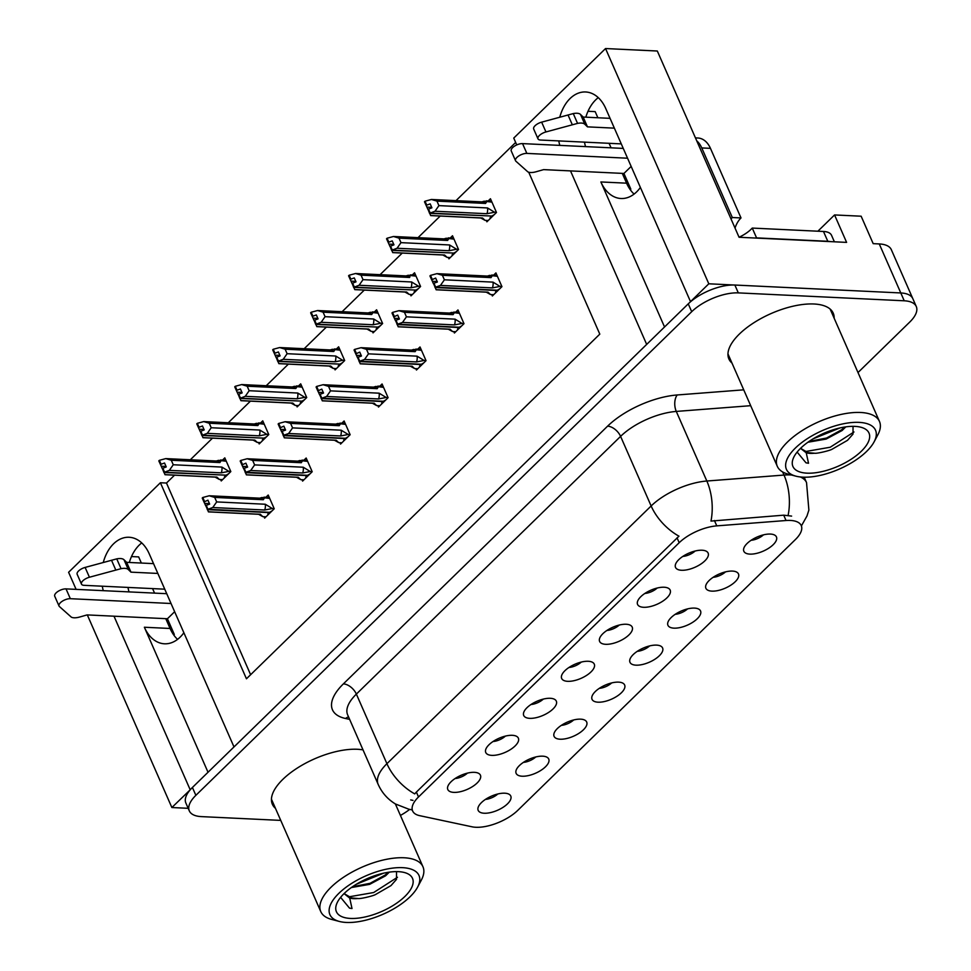 <?xml version="1.0" encoding="UTF-8"?>
<svg xmlns="http://www.w3.org/2000/svg" width="971" height="971" viewBox="0 0 971 971"><rect width="100%" height="100%" fill="white"/><g stroke="black" fill="none" stroke-linecap="round" stroke-linejoin="round"><path stroke-width="1.46" d="M177.572 639.379A37.99 25.853 92.7 0 1 170.071 628.468L165.774 618.661M183.871 632.728A37.99 25.853 92.7 0 1 180.048 637.219A37.99 25.853 92.7 0 1 164.475 643.797A37.99 25.853 92.7 0 1 144.363 627.242L208.025 772.261M634.087 194.091A37.99 25.853 92.7 0 1 626.586 183.179L622.29 173.372M664.54 326.984L600.879 181.953A37.99 25.853 -87.3 0 0 620.991 198.509A37.99 25.853 -87.3 0 0 636.563 191.942A37.99 25.853 -87.3 0 0 640.387 187.439M770.416 534.062A17.806 7.695 156.3 0 0 753.69 538.711A17.806 7.695 156.3 0 0 743.64 548.918A17.806 7.695 156.3 0 0 749.867 554.113A17.806 7.695 156.3 0 0 770.719 546.807A17.806 7.695 156.3 0 0 774.87 535.215A17.806 7.695 156.3 0 0 770.416 534.062M626.198 624.256A17.806 7.695 156.3 0 0 609.472 628.905A17.806 7.695 156.3 0 0 599.423 639.112A17.806 7.695 156.3 0 0 605.649 644.307A17.806 7.695 156.3 0 0 626.501 637A17.806 7.695 156.3 0 0 630.652 625.409A17.806 7.695 156.3 0 0 626.198 624.256M664.152 587.237A17.806 7.695 156.3 0 0 647.426 591.885A17.806 7.695 156.3 0 0 637.377 602.093A17.806 7.695 156.3 0 0 643.603 607.288A17.806 7.695 156.3 0 0 664.455 599.981A17.806 7.695 156.3 0 0 668.606 588.39A17.806 7.695 156.3 0 0 664.152 587.237M512.348 735.314A17.806 7.695 156.3 0 0 495.611 739.951A17.806 7.695 156.3 0 0 485.561 750.17A17.806 7.695 156.3 0 0 491.787 755.365A17.806 7.695 156.3 0 0 512.639 748.058A17.806 7.695 156.3 0 0 516.79 736.455A17.806 7.695 156.3 0 0 512.348 735.314M618.612 682.14A17.806 7.695 156.3 0 0 601.886 686.776A17.806 7.695 156.3 0 0 591.837 696.996A17.806 7.695 156.3 0 0 598.063 702.191A17.806 7.695 156.3 0 0 618.915 694.884A17.806 7.695 156.3 0 0 623.066 683.281A17.806 7.695 156.3 0 0 618.612 682.14M542.704 756.178A17.806 7.695 156.3 0 0 525.979 760.815A17.806 7.695 156.3 0 0 515.929 771.035A17.806 7.695 156.3 0 0 522.155 776.217A17.806 7.695 156.3 0 0 543.007 768.911A17.806 7.695 156.3 0 0 547.159 757.319A17.806 7.695 156.3 0 0 542.704 756.178M702.106 550.229A17.806 7.695 156.3 0 0 685.368 554.866A17.806 7.695 156.3 0 0 675.318 565.073A17.806 7.695 156.3 0 0 681.557 570.268A17.806 7.695 156.3 0 0 702.409 562.962A17.806 7.695 156.3 0 0 706.548 551.37A17.806 7.695 156.3 0 0 702.106 550.229M656.566 645.12A17.806 7.695 156.3 0 0 639.84 649.769A17.806 7.695 156.3 0 0 629.778 659.977A17.806 7.695 156.3 0 0 636.017 665.171A17.806 7.695 156.3 0 0 656.869 657.865A17.806 7.695 156.3 0 0 661.02 646.261A17.806 7.695 156.3 0 0 656.566 645.12M732.462 571.082A17.806 7.695 156.3 0 0 715.736 575.73A17.806 7.695 156.3 0 0 705.686 585.938A17.806 7.695 156.3 0 0 711.913 591.133A17.806 7.695 156.3 0 0 732.765 583.826A17.806 7.695 156.3 0 0 736.916 572.235A17.806 7.695 156.3 0 0 732.462 571.082M694.52 608.101A17.806 7.695 156.3 0 0 677.782 612.75A17.806 7.695 156.3 0 0 667.732 622.957A17.806 7.695 156.3 0 0 673.959 628.152A17.806 7.695 156.3 0 0 694.811 620.845A17.806 7.695 156.3 0 0 698.962 609.242A17.806 7.695 156.3 0 0 694.52 608.101M550.302 698.295A17.806 7.695 156.3 0 0 533.565 702.943A17.806 7.695 156.3 0 0 523.515 713.151A17.806 7.695 156.3 0 0 529.741 718.346A17.806 7.695 156.3 0 0 550.593 711.039A17.806 7.695 156.3 0 0 554.744 699.436A17.806 7.695 156.3 0 0 550.302 698.295M588.244 661.275A17.806 7.695 156.3 0 0 571.518 665.924A17.806 7.695 156.3 0 0 561.469 676.132A17.806 7.695 156.3 0 0 567.695 681.326A17.806 7.695 156.3 0 0 588.547 674.02A17.806 7.695 156.3 0 0 592.698 662.416A17.806 7.695 156.3 0 0 588.244 661.275M504.762 793.198A17.806 7.695 156.3 0 0 488.025 797.834A17.806 7.695 156.3 0 0 477.975 808.042A17.806 7.695 156.3 0 0 484.201 813.237A17.806 7.695 156.3 0 0 505.054 805.93A17.806 7.695 156.3 0 0 509.205 794.339A17.806 7.695 156.3 0 0 504.762 793.198M580.658 719.159A17.806 7.695 156.3 0 0 563.933 723.796A17.806 7.695 156.3 0 0 553.883 734.015A17.806 7.695 156.3 0 0 560.109 739.21A17.806 7.695 156.3 0 0 580.961 731.903A17.806 7.695 156.3 0 0 585.112 720.3A17.806 7.695 156.3 0 0 580.658 719.159M474.394 772.333A17.806 7.695 156.3 0 0 457.669 776.97A17.806 7.695 156.3 0 0 447.607 787.19A17.806 7.695 156.3 0 0 453.845 792.385A17.806 7.695 156.3 0 0 474.698 785.078A17.806 7.695 156.3 0 0 478.849 773.474A17.806 7.695 156.3 0 0 474.394 772.333M790.406 520.444A32.055 13.849 156.3 0 0 786.049 520.517L716.78 525.869A32.055 13.849 156.3 0 0 679.19 542.716L418.513 796.973A32.055 13.849 156.3 0 0 412.626 810.967A32.055 13.849 156.3 0 0 419.678 815.664L472.04 826.807A32.055 13.849 156.3 0 0 517.774 810.36L795.358 539.597A32.055 13.849 156.3 0 0 801.257 525.602A32.055 13.849 156.3 0 0 790.406 520.444M817.885 231.207L834.562 214.943L861.143 216.205L873.184 243.648L879.265 243.939A35.611 15.39 156.3 0 1 891.329 249.681L912.837 298.692A35.611 15.39 156.3 0 0 900.785 292.951L708.806 283.799L690.515 301.641L605.758 108.546A37.99 25.853 -87.3 0 0 585.647 91.978A37.99 25.853 -87.3 0 0 559.782 117.2M558.786 140.916A37.99 25.853 -87.3 0 0 559.806 145.383M598.257 97.634A37.99 25.853 -87.3 0 0 585.841 117.188M584.506 142.142A37.99 25.853 -87.3 0 0 585.525 146.609M190.316 789.702L171.867 807.532L188.18 808.309M570.511 170.908L646.674 344.402L233.999 746.93L149.231 553.822A37.99 25.853 -87.3 0 0 129.119 537.266A37.99 25.853 -87.3 0 0 103.266 562.488M834.562 214.943L846.603 242.386L739.065 237.264L657.318 51.014L605.54 48.55L708.806 283.799M174.537 475.171L166.478 483.036L160.397 482.745L68.601 572.283L76.102 589.373M87.317 614.922L171.867 807.532M113.995 616.197L190.158 789.69M102.271 586.205A37.99 25.853 -87.3 0 0 103.29 590.671M516.742 144.922L513.744 138.088L605.54 48.55M160.397 482.745L246.452 678.79L599.799 334.133L528.722 172.219M154.559 593.111L152.568 588.596M141.353 563.046L138.659 556.905L131.486 556.565M611.075 147.823L609.084 143.307M597.869 117.758L595.174 111.629L588.013 111.277M515.662 142.446L455.994 200.645M440.203 216.048L418.04 237.652M402.249 253.067L380.086 274.672M364.295 290.086L342.144 311.691M326.341 327.106L304.19 348.71M288.387 364.125L266.236 385.73M250.433 401.144L228.282 422.749M212.491 438.152L190.328 459.769M455.083 778.536A10.681 4.612 156.3 0 0 467.427 773.122M561.359 725.361A10.681 4.612 156.3 0 0 573.691 719.948M485.451 799.4A10.681 4.612 156.3 0 0 497.783 793.987M568.945 667.49A10.681 4.612 156.3 0 0 581.277 662.076M530.991 704.509A10.681 4.612 156.3 0 0 543.323 699.096M675.209 614.315A10.681 4.612 156.3 0 0 687.541 608.902M713.163 577.296A10.681 4.612 156.3 0 0 725.495 571.883M637.255 651.335A10.681 4.612 156.3 0 0 649.587 645.921M682.795 556.432A10.681 4.612 156.3 0 0 695.127 551.018M523.405 762.381A10.681 4.612 156.3 0 0 535.737 756.967M599.301 688.354A10.681 4.612 156.3 0 0 611.645 682.941M493.037 741.528A10.681 4.612 156.3 0 0 505.369 736.115M644.841 593.451A10.681 4.612 156.3 0 0 657.185 588.038M606.899 630.47A10.681 4.612 156.3 0 0 619.231 625.057M751.117 540.277A10.681 4.612 156.3 0 0 763.449 534.863M166.478 483.036L250.627 674.724M486.277 220.405L486.896 221.813L496.484 212.467L490.452 198.739L488.182 200.961M448.323 257.424L448.942 258.832L458.53 249.486L452.51 235.759L450.228 237.98M372.415 331.463L373.034 332.871L382.623 323.513L376.602 309.798L374.333 312.007M334.461 368.482L335.08 369.89L344.681 360.532L338.648 346.817L336.379 349.026M296.519 405.502L297.138 406.91L306.727 397.552L300.694 383.836L298.425 386.045M258.565 442.521L259.184 443.929L268.773 434.571L262.753 420.844L260.471 423.065M410.369 294.444L410.988 295.852L420.577 286.494L414.556 272.778L412.287 274.987M220.611 479.54L221.23 480.948L230.819 471.59L224.799 457.863L222.529 460.084M491.739 294.589L492.358 295.997L501.946 286.651L495.926 272.924L493.644 275.145M453.785 331.609L454.404 333.017L463.992 323.671L457.972 309.943L455.702 312.164M377.877 405.647L378.496 407.055L388.097 397.697L382.064 383.982L379.795 386.191M339.935 442.667L340.554 444.075L350.143 434.717L344.11 421.001L341.841 423.21M301.981 479.686L302.6 481.094L312.189 471.736L306.168 458.021L303.887 460.23M415.831 368.628L416.45 370.036L426.038 360.678L420.018 346.963L417.748 349.172M264.027 516.706L264.646 518.113L274.235 508.755L268.214 495.028L265.945 497.249M129.009 591.897A37.99 25.853 92.7 0 1 127.99 587.431M129.325 562.476A37.99 25.853 92.7 0 1 141.742 542.91M834.15 318.221A56.973 24.615 156.3 0 0 833.227 313.16A56.973 24.615 156.3 0 0 813.941 303.996A56.973 24.615 156.3 0 0 753.52 322.967A56.973 24.615 156.3 0 0 728.881 358.967A56.973 24.615 156.3 0 0 731.976 363.069M363.02 749.891A56.973 24.615 156.3 0 0 357.425 749.272A56.973 24.615 156.3 0 0 297.005 768.255A56.973 24.615 156.3 0 0 272.366 804.255A56.973 24.615 156.3 0 0 275.461 808.358M418.513 796.973L416.377 792.081L414.738 793.89A41.547 24.578 -134.3 0 1 386.919 763.692L651.14 505.976A47.482 20.512 -23.7 0 1 706.839 481.021A41.547 23.583 85.6 0 1 710.978 521.087L783.706 515.176L791.608 516.099M858 372.548L909.73 322.081A35.611 15.39 156.3 0 0 916.284 306.533L912.837 298.692A35.611 15.39 156.3 0 0 900.785 292.951L734.865 285.037A35.611 15.39 156.3 0 0 688.257 303.85L192.416 787.481A35.611 15.39 156.3 0 0 185.874 803.041L189.309 810.882A35.611 15.39 156.3 0 0 201.373 816.611L280.753 820.398M416.377 792.081L678.96 536.174A41.547 24.578 45.7 0 1 651.14 505.976L620.59 436.38L356.369 694.095A47.482 20.512 156.3 0 0 347.642 714.838L347.606 714.753M412.978 800.395L410.697 799.91M400.428 815.422A35.611 15.39 156.3 0 0 409.653 809.401M916.284 306.533A35.611 15.39 156.3 0 0 904.232 300.792L738.312 292.89A35.611 15.39 156.3 0 0 691.704 311.691L195.863 795.334A35.611 15.39 156.3 0 0 189.309 810.882M830.703 310.38A56.973 24.615 156.3 0 0 830.715 309.591M273.992 508.209L264.682 510.006L212.758 507.53L207.964 509.253L206.24 505.333L209.663 504.107L207.94 500.186L203.959 501.958L204.65 503.391L209.457 503.621M268.736 514.12L267.802 514.084L269.307 512.603L207.539 509.666L208.449 511.887L259.524 514.327A8.071 5.498 -87.3 0 0 260.301 514.278L208.377 511.802M265.993 516.79L262.813 516.645L260.301 514.278M262.813 516.645L258.577 514.278M271.589 508.088L265.289 504.24L216.679 501.922L214.7 497.419L263.311 499.737L264.355 498.147L263.978 497.176L269.258 497.407M269.695 498.402L261.879 497.516L259.524 498.244M203.959 501.958L202.235 498.038L202.805 497.492L204.517 501.412M263.311 499.737A8.071 5.498 -87.3 0 0 260.301 498.196L209.214 495.768L202.805 497.492M207.964 509.253L269.586 512.336L272.026 510.916M205.731 505.83L204.65 503.391M206.228 505.757L207.406 509.799M216.679 501.922L212.758 507.53M209.214 495.768L214.7 497.419M264.682 510.006A8.071 5.498 -87.3 0 0 265.289 504.24M207.818 509.399L206.24 505.333M205.828 505.745L207.539 509.666M230.576 471.044L221.267 472.841L169.342 470.365L164.402 472.234L226.17 475.171L228.61 473.751M164.402 472.234L162.679 468.313L166.247 466.942L164.524 463.009L161.101 464.247L159.39 460.327L158.819 460.873L161.235 466.226L166.041 466.456M164.548 472.088L162.825 468.168M163.99 472.634L162.412 468.58L165.034 474.722L216.108 477.162A8.071 5.498 92.7 0 0 216.885 477.113L219.397 479.48L215.161 477.113M225.77 475.159L164.123 472.501M225.891 475.438L224.386 476.907L225.321 476.955M228.173 470.923L221.874 467.075L173.263 464.757L169.342 470.365M221.267 472.841A8.071 5.498 -87.3 0 0 221.874 467.075M216.108 461.079L218.463 460.351L226.279 461.237M225.842 460.242L220.563 459.987L220.939 460.982L219.895 462.56A8.071 5.498 92.7 0 0 216.885 461.031L165.798 458.591L171.284 460.254L219.895 462.56M159.39 460.327L165.798 458.591M173.263 464.757L171.284 460.254M162.315 468.665L161.235 466.226M164.961 474.637L216.885 477.113M219.397 479.48L222.577 479.625M311.946 471.19L302.636 472.986L250.712 470.51L245.918 472.234L244.194 468.313L247.617 467.087L245.894 463.167L241.913 464.939L242.604 466.371L247.399 466.602M306.69 477.101L305.756 477.064L307.261 475.596L245.493 472.646L246.403 474.868L297.478 477.307A8.071 5.498 -87.3 0 0 298.255 477.259L246.331 474.783M303.947 479.771L300.767 479.625L298.255 477.259M300.767 479.625L296.519 477.259M309.543 471.069L303.243 467.221L254.633 464.903L252.654 460.4L301.265 462.718L302.309 461.128L301.932 460.157L307.2 460.388M307.637 461.383L299.821 460.497L297.478 461.225M241.913 464.939L240.189 461.019L240.747 460.472L242.471 464.393M301.265 462.718A8.071 5.498 -87.3 0 0 298.255 461.176L247.168 458.749L240.747 460.472M245.918 472.234L307.528 475.317L309.98 473.897M243.685 468.811L242.604 466.371M244.17 468.738L245.347 472.78M254.633 464.903L250.712 470.51M247.168 458.749L252.654 460.4M302.636 472.986A8.071 5.498 -87.3 0 0 303.243 467.221M245.772 472.379L244.194 468.313M243.782 468.726L245.493 472.646M349.9 434.171L340.59 435.967L288.666 433.491L283.872 435.214L282.148 431.294L285.571 430.068L283.848 426.148L279.866 427.92L280.558 429.352L285.353 429.583M344.632 440.081L343.698 440.045L345.215 438.576L283.447 435.627L284.357 437.848L335.432 440.288A8.071 5.498 -87.3 0 0 336.209 440.239L284.285 437.763M341.901 442.764L338.721 442.606L336.209 440.239M338.721 442.606L334.473 440.239M347.497 434.049L341.185 430.202L292.574 427.883L290.596 423.38L339.207 425.699L340.263 424.109L339.886 423.138L345.154 423.368M345.591 424.363L337.774 423.477L335.432 424.206M279.866 427.92L278.143 423.999L278.701 423.453L280.425 427.374M339.207 425.699A8.071 5.498 -87.3 0 0 336.197 424.157L285.122 421.73L278.701 423.453M283.872 435.214L345.482 438.309L347.921 436.877M281.639 431.804L280.558 429.352M282.124 431.731L283.301 435.773M292.574 427.883L288.666 433.491M285.122 421.73L290.596 423.38M340.59 435.967A8.071 5.498 -87.3 0 0 341.185 430.202M283.726 435.36L282.148 431.294M281.724 431.707L283.447 435.627M387.854 397.151L378.544 398.947L326.62 396.471L321.814 398.195L320.102 394.275L323.525 393.049L321.802 389.128L317.808 390.912L318.512 392.333L323.307 392.563M382.586 403.062L381.652 403.026L383.157 401.557L321.401 398.608L322.299 400.829L373.386 403.268A8.071 5.498 -87.3 0 0 374.163 403.232L322.238 400.756M379.843 405.744L376.675 405.587L374.163 403.232M376.675 405.587L372.427 403.22M385.438 397.042L379.139 393.182L330.528 390.864L328.55 386.361L377.161 388.679L378.217 387.089L377.84 386.118L383.108 386.349M383.545 387.344L375.728 386.458L373.374 387.186M317.808 390.912L316.097 386.992L316.655 386.434L318.379 390.354M377.161 388.679A8.071 5.498 -87.3 0 0 374.151 387.15L323.076 384.71L316.655 386.434M321.814 398.195L383.436 401.29L385.875 399.858M319.58 394.784L318.512 392.333M320.078 394.712L321.255 398.753M330.528 390.864L326.62 396.471M323.076 384.71L328.55 386.361M378.544 398.947A8.071 5.498 -87.3 0 0 379.139 393.182M321.68 398.341L320.102 394.275M319.677 394.687L321.401 398.608M268.53 434.025L259.221 435.821L207.296 433.345L202.356 435.214L264.112 438.152L266.564 436.732M202.356 435.214L200.633 431.294L204.201 429.922L202.478 426.002L199.055 427.228L197.331 423.307L196.773 423.854L199.189 429.206L203.983 429.437M202.502 435.069L200.779 431.148M201.932 435.615L200.366 431.561L202.988 437.703L254.062 440.142A8.071 5.498 92.7 0 0 254.839 440.094L257.351 442.46L253.103 440.094M263.711 438.139L202.077 435.481M263.845 438.419L262.34 439.887L263.275 439.936M266.127 433.903L259.827 430.056L211.217 427.738L207.296 433.345M259.221 435.821A8.071 5.498 -87.3 0 0 259.827 430.056M254.062 424.06L256.405 423.332L264.221 424.218M263.784 423.222L258.517 422.968L258.893 423.963L257.849 425.553A8.071 5.498 92.7 0 0 254.839 424.011L203.752 421.584L209.238 423.235L257.849 425.553M197.331 423.307L203.752 421.584M211.217 427.738L209.238 423.235M200.269 431.646L199.189 429.206M202.915 437.618L254.839 440.094M257.351 442.46L260.531 442.606M306.484 397.005L297.175 398.802L245.25 396.326L240.31 398.195L302.066 401.132L304.506 399.712M240.31 398.195L238.587 394.275L242.155 392.903L240.432 388.983L237.009 390.208L235.285 386.288L234.727 386.834L237.142 392.187L241.937 392.418M240.456 398.049L238.732 394.129M239.886 398.596L238.308 394.542L240.942 400.683L292.016 403.123A8.071 5.498 92.7 0 0 292.793 403.074L295.305 405.441L291.057 403.074M301.665 401.12L240.031 398.462M301.799 401.399L300.282 402.88L301.216 402.916M304.081 396.884L297.769 393.037L249.159 390.718L245.25 396.326M297.175 398.802A8.071 5.498 -87.3 0 0 297.769 393.037M292.016 387.041L294.359 386.312L302.175 387.198M301.738 386.203L296.471 385.948L296.847 386.944L295.791 388.534A8.071 5.498 92.7 0 0 292.781 386.992L241.706 384.565L247.18 386.215L295.791 388.534M235.285 386.288L241.706 384.565M249.159 390.718L247.18 386.215M238.223 394.627L237.142 392.187M240.869 400.598L292.793 403.074M295.305 405.441L298.485 405.587M344.438 359.986L335.129 361.782L283.204 359.306L278.264 361.176L340.02 364.125L342.46 362.693M278.264 361.176L276.541 357.255L280.109 355.884L278.386 351.963L274.963 353.189L273.239 349.269L272.681 349.815L275.096 355.168L279.891 355.398M278.398 361.03L276.686 357.11M277.84 361.576L276.262 357.522L278.883 363.664L329.97 366.103A8.071 5.498 92.7 0 0 330.747 366.055L333.259 368.422L329.011 366.055M339.619 364.101L277.985 361.443M339.741 364.392L338.236 365.861L339.17 365.897M342.023 359.865L335.723 356.017L287.113 353.699L283.204 359.306M335.129 361.782A8.071 5.498 -87.3 0 0 335.723 356.017M329.958 350.021L332.313 349.293L340.129 350.179M339.692 349.184L334.425 348.941L334.801 349.924L333.745 351.514A8.071 5.498 92.7 0 0 330.735 349.973L279.66 347.545L285.134 349.196L333.745 351.514M273.239 349.269L279.66 347.545M287.113 353.699L285.134 349.196M276.165 357.607L275.096 355.168M278.823 363.579L330.747 366.055M333.259 368.422L336.427 368.579M382.38 322.967L373.082 324.763L321.158 322.287L316.206 324.156L377.974 327.106L380.414 325.673M316.206 324.156L314.495 320.236L318.051 318.864L316.34 314.944L312.917 316.17L311.193 312.249L310.635 312.796L313.05 318.148L317.845 318.379M316.352 324.011L314.628 320.09M315.793 324.569L314.216 320.503L316.837 326.644L367.924 329.084A8.071 5.498 92.7 0 0 368.689 329.048L371.213 331.402L366.965 329.035M377.573 327.081L315.939 324.423M377.695 327.373L376.19 328.841L377.124 328.878M379.977 322.858L373.677 318.998L325.067 316.68L321.158 322.287M373.082 324.763A8.071 5.498 -87.3 0 0 373.677 318.998M367.912 313.002L370.267 312.274L378.083 313.16M377.646 312.164L372.379 311.922L372.755 312.905L371.699 314.495A8.071 5.498 92.7 0 0 368.689 312.965L317.614 310.526L323.088 312.177L371.699 314.495M311.193 312.249L317.614 310.526M325.067 316.68L323.088 312.177M314.119 320.6L313.05 318.148M316.764 326.572L368.689 329.048M371.213 331.402L374.381 331.56M584.809 124.239L580.512 114.444L583.17 117.054L587.467 126.861L584.809 124.239A11.87 5.134 156.3 0 0 577.563 123.39L545.945 131.947A7.574 3.277 -23.7 0 0 537.983 138.829A7.574 3.277 -23.7 0 0 540.556 140.042L621.27 143.89M631.162 166.417L623.94 173.457L630.822 189.139L630.252 189.697M830.593 241.621A23.741 10.256 156.3 0 0 827.79 241.281L756.555 237.883A23.741 10.256 -23.7 0 1 756.373 238.089M834.38 241.803L831.528 235.298A23.741 10.256 156.3 0 0 823.481 231.474L752.258 228.076L756.555 237.883M739.065 237.24A23.741 10.256 156.3 0 0 752.258 228.076M731.017 218.924A23.741 16.155 92.7 0 1 732.316 217.528L741.007 217.941A23.741 16.155 -87.3 0 0 735.035 228.064M741.007 217.941L710.456 148.345A23.741 16.155 -87.3 0 0 697.882 138.003L695.442 137.882M732.316 217.528L701.766 147.932A23.741 16.155 -87.3 0 0 696.717 140.795M627.557 158.212L526.852 153.406A7.574 3.277 -23.7 0 0 518.817 155.93A7.574 3.277 -23.7 0 0 515.54 160.725A7.574 3.277 -23.7 0 0 515.917 161.235L527.86 171.879A11.87 5.134 156.3 0 0 536.101 171.758L543.626 169.622L623.94 173.457M526.852 153.406L522.544 143.611A7.574 3.277 156.3 0 0 514.509 146.136A7.574 3.277 156.3 0 0 511.232 150.918L515.54 160.725M522.544 143.611L623.248 148.405M583.17 117.054L610.055 118.341M614.364 128.148L587.467 126.861M580.512 114.444A11.87 5.134 156.3 0 0 573.266 113.583L541.636 122.152A7.574 3.277 156.3 0 0 533.686 129.022L537.983 138.829M573.266 113.583L577.563 123.39M568.023 114.966L572.32 124.761M128.293 569.528L123.985 559.733L126.655 562.343L130.951 572.15L128.293 569.528A11.87 5.134 156.3 0 0 121.047 568.678L89.429 577.235A7.574 3.277 -23.7 0 0 81.467 584.105A7.574 3.277 -23.7 0 0 84.04 585.331L164.754 589.179M174.646 611.706L167.425 618.745L174.307 634.427L173.736 634.973M171.042 603.501L70.337 598.694A7.574 3.277 -23.7 0 0 62.302 601.219A7.574 3.277 -23.7 0 0 59.025 606.001A7.574 3.277 -23.7 0 0 59.401 606.523L71.344 617.155A11.87 5.134 156.3 0 0 79.586 617.046L87.111 614.91L167.425 618.745M70.337 598.694L66.028 588.887A7.574 3.277 156.3 0 0 57.993 591.412A7.574 3.277 156.3 0 0 54.716 596.206L59.025 606.001M66.028 588.887L166.733 593.694M126.655 562.343L153.539 563.629M157.836 573.436L130.951 572.15M123.985 559.733A11.87 5.134 156.3 0 0 116.751 558.871L85.12 567.428A7.574 3.277 156.3 0 0 77.17 574.31L81.467 584.105M116.751 558.871L121.047 568.678M111.507 560.243L115.804 570.05M807.908 442.242L826.151 439.074L842.075 430.541L845.814 426.864M844.649 427.034L841.723 429.728L826.6 438.006L809.001 441.477M800.565 448.323A41.547 17.951 -23.7 0 1 860.901 427.24A41.547 17.951 -23.7 0 1 861.374 451.212A41.547 17.951 -23.7 0 1 812.751 473.047A41.547 17.951 -23.7 0 1 794.12 456.552A41.547 17.951 -23.7 0 1 800.565 448.323L808.066 452.668L814.548 453.226A27.297 11.798 -23.7 0 1 806.246 452.838L808.527 463.252L806.003 462.827L797.13 452.073M800.541 448.335L806.246 452.838M802.883 477.162A48.671 21.034 -23.7 0 1 795.904 476.166A48.671 21.034 -23.7 0 1 798.587 445.131A48.671 21.034 -23.7 0 1 859.056 422.373A48.671 21.034 -23.7 0 1 874.131 441.817A48.671 21.034 -23.7 0 1 802.883 477.162M795.904 476.166L788.185 474.139A55.784 24.105 -23.7 0 1 777.298 466.311A55.784 24.105 -23.7 0 1 787.566 441.939A55.784 24.105 -23.7 0 1 860.585 412.481A55.784 24.105 -23.7 0 1 879.471 421.463A55.784 24.105 -23.7 0 1 877.869 434.777L874.131 441.817M814.548 453.226C816.781 453.773 829.465 450.69 831.892 449.342L847.513 440.324L852.999 434.11L853.036 426.342M812.97 438.916L839.976 427.932M804.862 451.649L830.205 447.243L853.982 431.974M351.393 887.53L369.635 884.363L385.56 875.83L389.298 872.152M388.121 872.322L385.208 875.017L370.085 883.294L352.485 886.766M344.086 893.563L351.551 897.944L358.032 898.515A27.297 11.798 -23.7 0 1 349.73 898.126L352.012 908.54L349.487 908.116L340.615 897.362M344.05 893.599A41.547 17.951 -23.7 0 1 404.385 872.516A41.547 17.951 -23.7 0 1 404.858 896.5A41.547 17.951 -23.7 0 1 356.236 918.323A41.547 17.951 -23.7 0 1 337.605 901.841A41.547 17.951 -23.7 0 1 344.05 893.599L349.73 898.126M346.368 922.45A48.671 21.034 -23.7 0 1 339.389 921.455A48.671 21.034 -23.7 0 1 342.071 890.419A48.671 21.034 -23.7 0 1 402.54 867.661A48.671 21.034 -23.7 0 1 417.615 887.106A48.671 21.034 -23.7 0 1 346.368 922.45M339.389 921.455L331.669 919.428A55.784 24.105 -23.7 0 1 320.782 911.599A55.784 24.105 -23.7 0 1 331.038 887.227A55.784 24.105 -23.7 0 1 404.07 857.769A55.784 24.105 -23.7 0 1 422.955 866.751A55.784 24.105 -23.7 0 1 421.353 880.066L417.615 887.106M358.032 898.515C360.265 899.061 372.949 895.978 375.376 894.619L390.997 885.601L396.484 879.386L396.52 871.618M356.454 884.205L383.46 873.22M348.346 896.937L373.677 892.531L397.467 877.262M425.796 360.132L416.498 361.928L364.574 359.452L359.768 361.188L358.044 357.267L361.467 356.029L359.755 352.109L355.762 353.893L356.466 355.313L361.261 355.544M420.54 366.055L419.606 366.006L421.111 364.538L359.355 361.588L360.253 363.822L411.34 366.249A8.071 5.498 -87.3 0 0 412.105 366.213L360.18 363.737M417.797 368.725L414.629 368.567L412.105 366.213M414.629 368.567L410.381 366.201M423.392 360.023L417.093 356.163L368.482 353.845L366.504 349.342L415.115 351.66L416.171 350.082L415.794 349.099L421.062 349.329M421.499 350.337L413.682 349.439L411.328 350.167M355.762 353.893L354.051 349.973L354.609 349.414L356.333 353.347M415.115 351.66A8.071 5.498 -87.3 0 0 412.105 350.13L361.03 347.691L354.609 349.414M359.768 361.188L421.39 364.271L423.829 362.838M357.534 357.765L356.466 355.313M358.032 357.692L359.209 361.734M368.482 353.845L364.574 359.452M361.03 347.691L366.504 349.342M416.498 361.928A8.071 5.498 -87.3 0 0 417.093 356.163M359.622 361.321L358.044 357.267M357.631 357.668L359.355 361.588M463.75 323.112L454.44 324.909L402.516 322.433L397.722 324.168L395.998 320.248L399.421 319.01L397.697 315.09L393.716 316.874L394.42 318.294L399.215 318.524M458.494 329.035L457.559 328.987L459.065 327.518L397.309 324.569L398.207 326.802L449.282 329.23A8.071 5.498 -87.3 0 0 450.059 329.193L398.134 326.717M455.751 331.706L452.583 331.548L450.059 329.193M452.583 331.548L448.335 329.193M461.346 323.003L455.047 319.143L406.436 316.825L404.458 312.322L453.069 314.64L454.112 313.063L453.736 312.079L459.016 312.322M459.453 313.317L451.636 312.419L449.282 313.148M393.716 316.874L391.993 312.953L392.563 312.407L394.275 316.328M453.069 314.64A8.071 5.498 -87.3 0 0 450.059 313.111L398.972 310.671L392.563 312.407M397.722 324.168L459.344 327.251L461.783 325.819M395.488 320.746L394.42 318.294M395.986 320.673L397.163 324.715M406.436 316.825L402.516 322.433M398.972 310.671L404.458 312.322M454.44 324.909A8.071 5.498 -87.3 0 0 455.047 319.143M397.576 324.302L395.998 320.248M395.585 320.648L397.309 324.569M501.704 286.093L492.394 287.901L440.47 285.425L435.676 287.149L433.952 283.229L437.375 281.991L435.651 278.07L431.67 279.854L432.362 281.287L437.168 281.505M496.448 292.016L495.513 291.968L497.018 290.499L435.251 287.55L436.161 289.783L487.236 292.21A8.071 5.498 -87.3 0 0 488.012 292.174L436.088 289.698M493.705 294.686L490.525 294.541L488.012 292.174M490.525 294.541L486.289 292.174M499.3 285.984L493.001 282.124L444.39 279.806L442.412 275.303L491.023 277.621L492.066 276.043L491.69 275.072M497.407 276.298L489.59 275.4L487.236 276.128M431.67 279.854L429.947 275.934L430.505 275.388L432.229 279.308M491.023 277.621A8.071 5.498 -87.3 0 0 488.012 276.092L436.926 273.652L430.505 275.388M435.676 287.149L497.298 290.232L499.737 288.812M433.442 283.726L432.362 281.287M433.94 283.653L435.117 287.695M444.39 279.806L440.47 285.425M436.926 273.652L442.412 275.303M492.394 287.901A8.071 5.498 -87.3 0 0 493.001 282.124M435.53 287.282L433.952 283.229M433.539 283.629L435.251 287.55M420.334 285.947L411.024 287.744L359.1 285.268L354.16 287.137L415.928 290.086L418.367 288.654M354.16 287.137L352.437 283.216L356.005 281.845L354.281 277.924L350.859 279.15L349.147 275.23L348.577 275.788L351.004 281.129L355.799 281.359M354.306 287.003L352.582 283.083M353.747 287.55L352.17 283.483L354.791 289.637L405.866 292.065A8.071 5.498 92.7 0 0 406.643 292.028L409.167 294.383L404.919 292.016M415.527 290.062L353.893 287.404M415.649 290.353L414.144 291.822L415.078 291.87M417.931 285.838L411.631 281.978L363.02 279.66L359.1 285.268M411.024 287.744A8.071 5.498 -87.3 0 0 411.631 281.978M405.866 275.982L408.221 275.254L416.037 276.14M415.6 275.145L410.332 274.902L409.653 277.475A8.071 5.498 92.7 0 0 406.643 275.946L355.556 273.506L361.042 275.157L409.653 277.475M349.147 275.23L355.556 273.506M363.02 279.66L361.042 275.157M352.072 283.581L351.004 281.129M354.718 289.552L406.643 292.028M409.167 294.383L412.335 294.541M458.288 248.928L448.978 250.724L397.054 248.248L392.114 250.117L453.882 253.067L456.321 251.635M392.114 250.117L390.391 246.197L393.959 244.826L392.235 240.905L388.813 242.143L387.089 238.223L386.531 238.769L388.946 244.109L393.753 244.34M392.26 249.984L390.536 246.064M391.701 250.53L390.124 246.464L392.745 252.618L443.82 255.045A8.071 5.498 92.7 0 0 444.597 255.009L447.109 257.364L442.873 255.009M453.481 253.043L391.835 250.384M453.603 253.334L452.098 254.803L453.032 254.851M455.885 248.819L449.585 244.959L400.974 242.641L397.054 248.248M448.978 250.724A8.071 5.498 -87.3 0 0 449.585 244.959M443.82 238.963L446.175 238.235L453.991 239.133M453.554 238.138L448.274 237.883L448.651 238.878L447.607 240.456A8.071 5.498 92.7 0 0 444.597 238.927L393.51 236.487L398.996 238.138L447.607 240.456M387.089 238.223L393.51 236.487M400.974 242.641L398.996 238.138M390.026 246.561L388.946 244.109M392.672 252.533L444.597 255.009M447.109 257.364L450.289 257.521M496.242 211.909L486.932 213.717L435.008 211.241L430.068 213.098L491.824 216.048L494.263 214.627M430.068 213.098L428.345 209.178L431.913 207.806L430.189 203.886L426.767 205.124L425.043 201.203L424.485 201.75L426.9 207.09L431.694 207.321M430.214 212.965L428.49 209.044M429.643 213.511L428.065 209.445L430.699 215.598L481.774 218.026A8.071 5.498 92.7 0 0 482.551 217.99L485.063 220.356L480.815 217.99M491.423 216.023L429.789 213.365M491.557 216.315L490.052 217.783L490.986 217.832M493.838 211.799L487.527 207.94L438.916 205.621L435.008 211.241M486.932 213.717A8.071 5.498 -87.3 0 0 487.527 207.94M481.774 201.944L484.116 201.215L491.933 202.114M491.496 201.118L486.228 200.863L486.605 201.859L485.561 203.437A8.071 5.498 92.7 0 0 482.538 201.907L431.464 199.468L436.95 201.118L485.561 203.437M425.043 201.203L431.464 199.468M438.916 205.621L436.95 201.118M427.98 209.542L426.9 207.09M430.626 215.513L482.551 217.99M485.063 220.356L488.243 220.502M144.363 627.242L170.071 628.468M600.879 181.953L626.586 183.179M786.049 520.517L783.706 515.176M879.265 243.939L904.232 300.792M716.78 525.869L714.438 520.529M679.19 542.716L677.042 537.825M750.692 405.684L676.289 411.425L706.839 481.021L784.01 475.062A47.482 20.512 -23.7 0 1 790.467 474.94A47.482 20.512 -23.7 0 1 791.462 475.001M788.112 515.346A41.547 23.583 85.6 0 0 784.01 475.062L782.65 471.942M412.068 809.705A41.547 32.116 102 0 1 408.888 809.231L395.513 804.012C387.72 799.315 381.943 792.785 378.192 784.434A47.482 20.512 -23.7 0 1 386.919 763.692L356.369 694.095A11.87 7.028 45.7 0 0 343.382 683.875L607.591 426.16A59.352 25.647 -23.7 0 1 677.224 394.966L743.737 389.832M800.347 476.967A47.482 20.512 -23.7 0 1 806.537 482.587L804.17 477.21M349.621 719.365L345.542 718.491A59.352 25.647 -23.7 0 1 343.382 683.875M738.312 292.89L734.865 285.037M691.704 311.691L688.257 303.85M195.863 795.334L192.416 787.481M677.224 394.966A11.87 6.736 -94.4 0 0 676.289 411.425A47.482 20.512 156.3 0 0 620.59 436.38A11.87 7.028 45.7 0 0 607.591 426.16M348.54 716.889A11.87 9.176 -78 0 0 345.542 718.491M823.481 231.474L827.79 241.281M701.766 147.932L710.456 148.345M545.945 131.947L541.636 122.152M89.429 577.235L85.12 567.428M408.888 809.231L412.165 809.935M801.391 525.93L806.974 516.002L808.879 510.091L806.537 482.587M378.192 784.434L347.642 714.838M727.959 353.905L777.298 466.311M808.078 452.632L806.877 452.365M830.132 309.057L879.471 421.463M271.443 799.194L320.782 911.599M351.563 897.92L350.361 897.653M395.379 803.939L422.955 866.751M491.69 275.048L496.97 275.303"/></g></svg>
